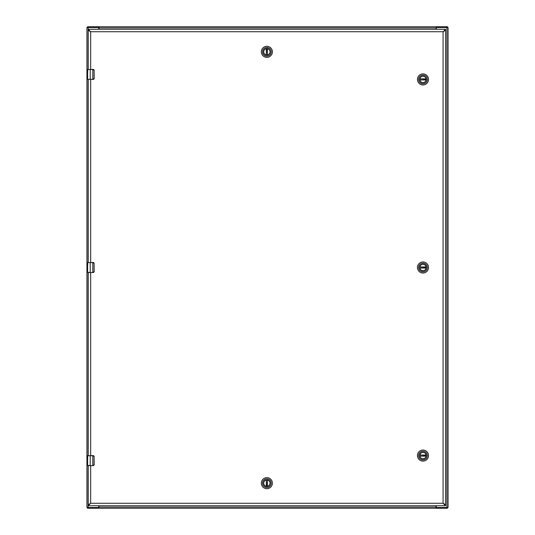 <?xml version="1.0" encoding="UTF-8"?>
<svg xmlns="http://www.w3.org/2000/svg" width="535" height="535" viewBox="0 0 535 535"><rect width="100%" height="100%" fill="white"/><g stroke="black" fill="none" stroke-linecap="round" stroke-linejoin="round"><path stroke-width="0.8" d="M436.279 505.742L436.279 506.899A0.602 0.602 0 0 0 436.881 507.501L448.062 507.501L448.062 27.499L436.881 27.499A0.602 0.602 0 0 0 436.279 28.101L436.279 29.258M98.721 29.258L98.721 28.101A0.602 0.602 0 0 0 98.119 27.499L86.938 27.499L86.938 507.501L98.119 507.501A0.602 0.602 0 0 0 98.721 506.899L98.721 505.742M436.005 29.258L436.259 26.75L447.434 26.75L447.427 27.499M87.566 26.75L87.566 27.499L87.573 26.75L436.259 26.75L436.259 27.499L446.631 27.499L446.631 26.75M98.995 26.75L98.995 29.258M88.369 26.75L88.369 27.499L98.741 27.499L98.741 26.75L98.995 27.058M98.995 505.742L98.741 508.25L87.566 508.25L87.573 507.501L87.573 508.25M447.427 507.501L447.427 508.25L98.741 508.25L98.741 507.501L88.369 507.501L88.369 508.25M436.005 508.25L436.005 505.742M446.631 508.25L446.631 507.501L436.259 507.501L436.259 508.25L436.005 507.942M419.808 267.5A3.177 3.177 0 0 1 422.984 264.323A3.177 3.177 0 0 1 426.161 267.5A3.177 3.177 0 0 1 422.984 270.677A3.177 3.177 0 0 1 419.808 267.5M426.281 267.5A3.297 3.297 0 0 1 421.333 270.356A3.297 3.297 0 0 1 421.333 264.644A3.297 3.297 0 0 1 426.281 267.5M418.637 267.5A4.347 4.347 0 0 1 425.158 263.735A4.347 4.347 0 0 1 425.158 271.265A4.347 4.347 0 0 1 418.637 267.5M422.984 273.031A5.531 5.531 0 0 0 428.515 267.5A5.531 5.531 0 0 0 422.984 261.969A5.531 5.531 0 0 0 417.454 267.5A5.531 5.531 0 0 0 422.984 273.031M426.121 267.105L419.875 266.945A3.156 3.156 0 0 1 426.094 266.945L426.121 267.105A3.156 3.156 0 0 1 426.121 267.895L426.094 268.055A3.156 3.156 0 0 1 419.875 268.055L426.121 267.895M419.848 267.105A3.156 3.156 0 0 0 419.848 267.895M419.808 79.414A3.177 3.177 0 0 1 422.984 76.237A3.177 3.177 0 0 1 426.161 79.414A3.177 3.177 0 0 1 422.984 82.591A3.177 3.177 0 0 1 419.808 79.414M426.281 79.414A3.297 3.297 0 0 1 421.333 82.27A3.297 3.297 0 0 1 421.333 76.558A3.297 3.297 0 0 1 426.281 79.414M418.637 79.414A4.347 4.347 0 0 1 425.158 75.649A4.347 4.347 0 0 1 425.158 83.179A4.347 4.347 0 0 1 418.637 79.414M422.984 84.945A5.531 5.531 0 0 0 428.515 79.414A5.531 5.531 0 0 0 422.984 73.883A5.531 5.531 0 0 0 417.454 79.414A5.531 5.531 0 0 0 422.984 84.945M426.121 79.019L419.875 78.859A3.156 3.156 0 0 1 426.094 78.859L426.121 79.019A3.156 3.156 0 0 1 426.121 79.809L426.094 79.969A3.156 3.156 0 0 1 419.875 79.969L426.121 79.809M419.848 79.019A3.156 3.156 0 0 0 419.848 79.809M419.808 455.586A3.177 3.177 0 0 1 422.984 452.409A3.177 3.177 0 0 1 426.161 455.586A3.177 3.177 0 0 1 422.984 458.762A3.177 3.177 0 0 1 419.808 455.586M426.281 455.586A3.297 3.297 0 0 1 421.333 458.441A3.297 3.297 0 0 1 421.333 452.73A3.297 3.297 0 0 1 426.281 455.586M418.637 455.586A4.347 4.347 0 0 1 425.158 451.821A4.347 4.347 0 0 1 425.158 459.351A4.347 4.347 0 0 1 418.637 455.586M422.984 461.116A5.531 5.531 0 0 0 428.515 455.586A5.531 5.531 0 0 0 422.984 450.055A5.531 5.531 0 0 0 417.454 455.586A5.531 5.531 0 0 0 422.984 461.116M426.121 455.191L419.875 455.031A3.156 3.156 0 0 1 426.094 455.031L426.121 455.191A3.156 3.156 0 0 1 426.121 455.981L426.094 456.141A3.156 3.156 0 0 1 419.875 456.141L426.121 455.981M419.848 455.191A3.156 3.156 0 0 0 419.848 455.981M266.871 55.005A3.177 3.177 0 0 1 263.695 51.828A3.177 3.177 0 0 1 266.871 48.652A3.177 3.177 0 0 1 270.055 51.828A3.177 3.177 0 0 1 266.871 55.005M266.871 48.531A3.297 3.297 0 0 1 269.727 53.48A3.297 3.297 0 0 1 264.016 53.48A3.297 3.297 0 0 1 266.871 48.531M266.871 56.175A4.347 4.347 0 0 1 263.113 49.655A4.347 4.347 0 0 1 270.636 49.655A4.347 4.347 0 0 1 266.871 56.175M272.402 51.828A5.531 5.531 0 0 0 266.871 46.298A5.531 5.531 0 0 0 261.341 51.828A5.531 5.531 0 0 0 266.871 57.359A5.531 5.531 0 0 0 272.402 51.828M266.477 48.692L266.323 54.938A3.156 3.156 0 0 1 266.323 48.718L266.477 48.692A3.156 3.156 0 0 1 267.266 48.692L267.426 48.718A3.156 3.156 0 0 1 267.426 54.938L267.266 48.692M266.477 54.965A3.156 3.156 0 0 0 267.266 54.965M266.871 479.995A3.177 3.177 0 0 1 270.055 483.172A3.177 3.177 0 0 1 266.871 486.348A3.177 3.177 0 0 1 263.695 483.172A3.177 3.177 0 0 1 266.871 479.995M266.871 486.469A3.297 3.297 0 0 1 264.016 481.52A3.297 3.297 0 0 1 269.727 481.52A3.297 3.297 0 0 1 266.871 486.469M266.871 478.825A4.347 4.347 0 0 1 270.636 485.345A4.347 4.347 0 0 1 263.113 485.345A4.347 4.347 0 0 1 266.871 478.825M261.341 483.172A5.531 5.531 0 0 0 266.871 488.702A5.531 5.531 0 0 0 272.402 483.172A5.531 5.531 0 0 0 266.871 477.641A5.531 5.531 0 0 0 261.341 483.172M267.266 486.308L267.426 480.062A3.156 3.156 0 0 1 267.426 486.282L267.266 486.308A3.156 3.156 0 0 1 266.477 486.308L266.323 486.282A3.156 3.156 0 0 1 266.323 480.062L266.477 486.308M267.266 480.035A3.156 3.156 0 0 0 266.477 480.035M87.593 69.537L93.157 69.383A1.003 1.003 0 0 1 93.398 69.41M93.471 69.436A1.003 1.003 0 0 1 94.093 70.025L94.16 78.411L93.177 79.267M94.02 78.926A1.003 1.003 0 0 0 94.093 78.772L94.16 78.411M93.772 79.2A1.003 1.003 0 0 1 93.157 79.414L87.586 79.26L87.646 75.194M92.802 69.383L94.093 70.025M94.093 78.772L93.157 79.414L90.228 79.26L90.228 69.537L92.802 69.537L92.802 79.414M87.606 73.877L87.74 69.383M93.177 69.53L94.086 70.386L94.086 78.411M87.586 70.928L87.586 69.537M87.586 73.877L87.586 75.241M87.646 71.563L87.586 73.241M87.593 70.994L87.66 71.877M87.586 75.555L87.586 77.869M87.593 455.74L93.157 455.586A1.003 1.003 0 0 1 93.398 455.613M93.899 455.92A1.003 1.003 0 0 1 94.093 456.228L94.16 464.614L93.177 465.47M94.02 465.129A1.003 1.003 0 0 0 94.093 464.975L94.16 464.614M93.772 465.403A1.003 1.003 0 0 1 93.157 465.617L88.041 465.617M92.802 465.617L87.767 465.617M92.802 455.586L94.093 456.228M94.093 464.975L92.802 465.463L92.802 455.74L90.228 455.74L90.228 465.463L87.586 465.463L87.646 461.397M87.606 460.08L87.74 455.586M93.177 455.733L94.086 456.589L94.086 464.614M87.586 457.131L87.586 455.74M87.586 460.08L87.586 461.444M87.646 457.766L87.586 459.445M87.593 457.198L87.66 458.08M87.586 461.758L87.586 464.072M87.593 262.638L93.157 262.484A1.003 1.003 0 0 1 93.398 262.511M93.471 262.538A1.003 1.003 0 0 1 94.093 263.126L94.16 271.512L93.177 272.368M94.02 272.027A1.003 1.003 0 0 0 94.093 271.874L94.16 271.512M93.772 272.302A1.003 1.003 0 0 1 93.157 272.516L88.041 272.516M92.802 272.516L87.767 272.516M92.802 262.484L94.093 263.126M94.093 271.874L92.802 272.362L92.802 262.638L90.228 262.638L90.228 272.362L87.586 272.362L87.646 268.296M87.606 266.978L87.74 262.484M93.177 262.632L94.086 263.487L94.086 271.512M87.586 264.029L87.586 262.638M87.586 266.978L87.586 268.343M87.646 264.664L87.586 266.343M87.593 264.096L87.66 264.979M87.586 268.657L87.586 270.971M89.238 504.699L90.662 503.268L88.195 504.699L88.195 505.742L90.662 503.268L90.662 465.617M444.511 30.301L443.08 31.732L443.08 503.268L445.555 505.742L445.555 504.699L443.08 503.268L444.511 504.699M90.662 69.383L90.662 31.732L88.188 29.258L88.188 30.301L90.662 31.732L443.08 31.732L445.555 30.301L445.555 29.258L443.08 31.732L445.555 30.301L445.555 504.699L443.08 503.268L90.662 503.268L88.195 504.699L88.195 465.617M88.195 69.383L88.195 30.301L90.662 31.732L89.238 30.301M88.195 455.586L88.195 272.516M88.195 262.484L88.195 79.414M445.555 29.258L88.188 29.258M88.195 505.742L445.555 505.742M446.892 27.499L446.892 507.501M88.108 507.501L88.108 465.617M88.108 455.586L88.108 272.516M88.108 262.484L88.108 79.414M88.108 69.383L88.108 27.499M98.995 27.92L436.005 27.92M436.005 507.08L98.995 507.08M419.875 266.945L426.094 266.945M426.094 268.055L419.875 268.055M419.875 78.859L426.094 78.859M426.094 79.969L419.875 79.969M419.875 455.031L426.094 455.031M426.094 456.141L419.875 456.141M266.323 54.938L266.323 48.718M267.426 48.718L267.426 54.938M267.426 480.062L267.426 486.282M266.323 486.282L266.323 480.062M90.662 262.484L90.662 79.414M90.662 455.586L90.662 272.516"/></g></svg>
